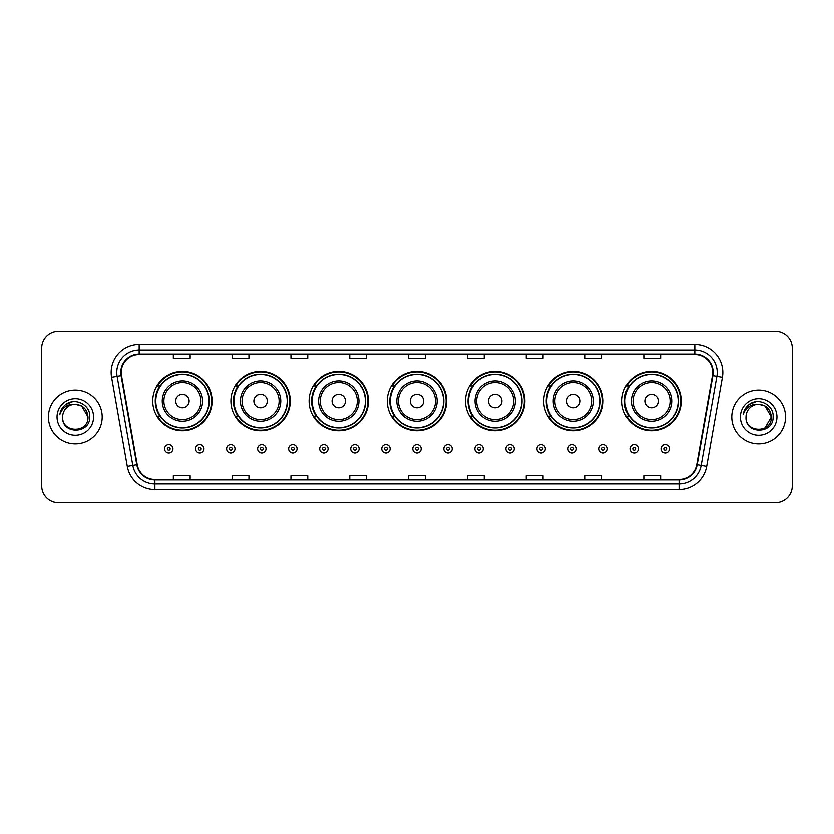 <?xml version="1.0" encoding="UTF-8"?>
<svg xmlns="http://www.w3.org/2000/svg" width="834" height="834" viewBox="0 0 834 834"><rect width="100%" height="100%" fill="white"/><g stroke="black" fill="none" stroke-linecap="round" stroke-linejoin="round"><path stroke-width="1.25" d="M621.903 401.091A29.69 29.69 0 0 0 651.594 430.782A29.69 29.69 0 0 0 681.274 401.091A29.69 29.69 0 0 0 651.594 371.401A29.69 29.69 0 0 0 621.903 401.091M543.705 401.091A29.69 29.69 0 0 0 573.396 430.782A29.69 29.69 0 0 0 603.086 401.091A29.69 29.69 0 0 0 573.396 371.401A29.69 29.69 0 0 0 543.705 401.091M465.508 401.091A29.69 29.69 0 0 0 495.198 430.782A29.69 29.69 0 0 0 524.888 401.091A29.69 29.69 0 0 0 495.198 371.401A29.69 29.69 0 0 0 465.508 401.091M387.31 401.091A29.69 29.69 0 0 0 417 430.782A29.69 29.69 0 0 0 446.69 401.091A29.69 29.69 0 0 0 417 371.401A29.69 29.69 0 0 0 387.31 401.091M309.112 401.091A29.69 29.69 0 0 0 338.802 430.782A29.69 29.69 0 0 0 368.492 401.091A29.69 29.69 0 0 0 338.802 371.401A29.69 29.69 0 0 0 309.112 401.091M230.914 401.091A29.69 29.69 0 0 0 260.604 430.782A29.69 29.69 0 0 0 290.295 401.091A29.69 29.69 0 0 0 260.604 371.401A29.69 29.69 0 0 0 230.914 401.091M152.726 401.091A29.69 29.69 0 0 0 182.406 430.782A29.69 29.69 0 0 0 212.097 401.091A29.69 29.69 0 0 0 182.406 371.401A29.69 29.69 0 0 0 152.726 401.091M159.847 416.218A27.168 27.168 0 0 1 159.847 385.965M238.034 416.218A27.168 27.168 0 0 1 238.034 385.965M316.232 416.218A27.168 27.168 0 0 1 316.232 385.965M394.43 416.218A27.168 27.168 0 0 1 394.43 385.965M472.628 416.218A27.168 27.168 0 0 1 472.628 385.965M550.826 416.218A27.168 27.168 0 0 1 550.826 385.965M629.024 416.218A27.168 27.168 0 0 1 629.024 385.965M41.7 348.101L41.7 485.899A16.805 16.805 0 0 0 58.505 502.704L775.495 502.704A16.805 16.805 0 0 0 792.3 485.899L792.3 348.101A16.805 16.805 0 0 0 775.495 331.296L58.505 331.296A16.805 16.805 0 0 0 41.7 348.101L41.7 485.899M48.424 417A26.886 26.886 0 0 0 75.31 443.886A26.886 26.886 0 0 0 102.196 417A26.886 26.886 0 0 0 75.31 390.114A26.886 26.886 0 0 0 48.424 417A26.886 26.886 0 0 0 75.31 443.886A26.886 26.886 0 0 0 102.196 417A26.886 26.886 0 0 0 75.31 390.114A26.886 26.886 0 0 0 48.424 417M731.804 417A26.886 26.886 0 0 0 758.69 443.886A26.886 26.886 0 0 0 785.576 417A26.886 26.886 0 0 0 758.69 390.114A26.886 26.886 0 0 0 731.804 417A26.886 26.886 0 0 0 758.69 443.886A26.886 26.886 0 0 0 785.576 417A26.886 26.886 0 0 0 758.69 390.114A26.886 26.886 0 0 0 731.804 417M121.243 372.464A17.921 17.921 0 0 1 139.163 354.544L694.837 354.544A17.921 17.921 0 0 1 712.486 375.581L696.786 464.642A17.921 17.921 0 0 1 679.126 479.456L154.874 479.456A17.921 17.921 0 0 1 137.214 464.642L121.514 375.581A17.921 17.921 0 0 1 121.243 372.464M120.794 372.464A18.369 18.369 0 0 0 121.076 375.654L136.776 464.726A18.369 18.369 0 0 0 154.874 479.904L679.126 479.904A18.369 18.369 0 0 0 697.224 464.726L712.924 375.654A18.369 18.369 0 0 0 694.837 354.096L139.163 354.096A18.369 18.369 0 0 0 120.794 372.464M111.589 377.333A28.012 28.012 0 0 1 139.163 344.463L694.837 344.463A28.012 28.012 0 0 1 722.411 377.333L706.711 466.394A28.012 28.012 0 0 1 679.126 489.537L154.874 489.537A28.012 28.012 0 0 1 127.289 466.394L111.589 377.333L117.104 376.363A22.403 22.403 0 0 1 139.163 350.061L694.837 350.061A22.403 22.403 0 0 1 716.896 376.363L701.196 465.424A22.403 22.403 0 0 1 679.126 483.939L154.874 483.939A22.403 22.403 0 0 1 132.804 465.424L117.104 376.363A22.403 22.403 0 0 1 116.76 372.464M775.495 331.296L58.505 331.296M58.505 502.704L775.495 502.704M792.3 485.899L792.3 348.101M408.597 354.544L408.597 358.339L425.403 358.339L425.403 354.544M349.78 354.544L349.78 358.339L366.585 358.339L366.585 354.544M290.962 354.544L290.962 358.339L307.767 358.339L307.767 354.544M232.154 354.544L232.154 358.339L248.959 358.339L248.959 354.544M173.336 354.544L173.336 358.339L190.142 358.339L190.142 354.544M467.415 354.544L467.415 358.339L484.22 358.339L484.22 354.544M526.233 354.544L526.233 358.339L543.038 358.339L543.038 354.544M585.041 354.544L585.041 358.339L601.846 358.339L601.846 354.544M643.858 354.544L643.858 358.339L660.664 358.339L660.664 354.544M425.403 479.456L425.403 475.661L408.597 475.661L408.597 479.456M366.585 479.456L366.585 475.661L349.78 475.661L349.78 479.456M307.767 479.456L307.767 475.661L290.962 475.661L290.962 479.456M248.959 479.456L248.959 475.661L232.154 475.661L232.154 479.456M190.142 479.456L190.142 475.661L173.336 475.661L173.336 479.456M484.22 479.456L484.22 475.661L467.415 475.661L467.415 479.456M543.038 479.456L543.038 475.661L526.233 475.661L526.233 479.456M601.846 479.456L601.846 475.661L585.041 475.661L585.041 479.456M660.664 479.456L660.664 475.661L643.858 475.661L643.858 479.456M87.977 417C88.748 433.336 61.872 433.336 62.644 417C61.466 434.702 90.312 434.295 89.749 417C90.729 404.886 74.997 397.047 65.688 404.605C62.394 407.242 60.423 410.63 59.777 414.779C62.383 407.357 67.554 403.875 75.31 404.334L81.638 406.033L87.977 417C88.748 433.336 61.872 433.336 62.644 417C61.872 433.336 88.748 433.336 87.977 417C88.748 433.336 61.872 433.336 62.644 417C61.872 433.336 88.748 433.336 87.977 417L81.638 406.033L75.31 404.334L81.638 406.033L87.977 417C87.216 409.306 83.004 405.084 75.31 404.334A12.666 12.666 0 0 0 62.644 417M57.046 417A18.265 18.265 0 0 0 75.31 435.265A18.265 18.265 0 0 0 93.575 417A18.265 18.265 0 0 0 75.31 398.735A18.265 18.265 0 0 0 57.046 417M65.677 404.605L73.309 401.435M189.13 401.091A6.724 6.724 0 0 0 182.406 394.367A6.724 6.724 0 0 0 175.693 401.091A6.724 6.724 0 0 0 182.406 407.816A6.724 6.724 0 0 0 189.13 401.091M202.579 401.091A20.162 20.162 0 0 0 182.406 380.929A20.162 20.162 0 0 0 162.244 401.091A20.162 20.162 0 0 0 182.406 421.253A20.162 20.162 0 0 0 202.579 401.091A20.162 20.162 0 0 1 182.406 421.253A20.162 20.162 0 0 1 162.244 401.091M209.021 401.091A26.605 26.605 0 0 0 182.406 374.487A26.605 26.605 0 0 0 155.802 401.091A26.605 26.605 0 0 0 182.406 427.696A26.605 26.605 0 0 0 209.021 401.091M211.534 401.091A29.127 29.127 0 0 1 157.511 416.218L160.211 416.218A26.855 26.855 0 0 0 209.271 401.154A26.855 26.855 0 0 0 160.211 385.965L157.511 385.965A29.127 29.127 0 0 1 211.534 401.091M267.328 401.091A6.724 6.724 0 0 0 260.604 394.367A6.724 6.724 0 0 0 253.88 401.091A6.724 6.724 0 0 0 260.604 407.816A6.724 6.724 0 0 0 267.328 401.091M280.777 401.091A20.162 20.162 0 0 0 260.604 380.929A20.162 20.162 0 0 0 240.442 401.091A20.162 20.162 0 0 0 260.604 421.253A20.162 20.162 0 0 0 280.777 401.091A20.162 20.162 0 0 1 260.604 421.253A20.162 20.162 0 0 1 240.442 401.091M287.209 401.091A26.605 26.605 0 0 0 260.604 374.487A26.605 26.605 0 0 0 234 401.091A26.605 26.605 0 0 0 260.604 427.696A26.605 26.605 0 0 0 287.209 401.091M289.732 401.091A29.127 29.127 0 0 1 235.709 416.218L238.409 416.218A26.855 26.855 0 0 0 287.459 401.154A26.855 26.855 0 0 0 238.409 385.965L235.709 385.965A29.127 29.127 0 0 1 289.732 401.091M345.526 401.091A6.724 6.724 0 0 0 338.802 394.367A6.724 6.724 0 0 0 332.078 401.091A6.724 6.724 0 0 0 338.802 407.816A6.724 6.724 0 0 0 345.526 401.091M358.964 401.091A20.162 20.162 0 0 0 338.802 380.929A20.162 20.162 0 0 0 318.64 401.091A20.162 20.162 0 0 0 338.802 421.253A20.162 20.162 0 0 0 358.964 401.091A20.162 20.162 0 0 1 338.802 421.253A20.162 20.162 0 0 1 318.64 401.091M365.407 401.091A26.605 26.605 0 0 0 338.802 374.487A26.605 26.605 0 0 0 312.197 401.091A26.605 26.605 0 0 0 338.802 427.696A26.605 26.605 0 0 0 365.407 401.091M367.93 401.091A29.127 29.127 0 0 1 313.907 416.218L316.607 416.218A26.855 26.855 0 0 0 365.657 401.154A26.855 26.855 0 0 0 316.607 385.965L313.907 385.965A29.127 29.127 0 0 1 367.93 401.091M423.724 401.091A6.724 6.724 0 0 0 417 394.367A6.724 6.724 0 0 0 410.276 401.091A6.724 6.724 0 0 0 417 407.816A6.724 6.724 0 0 0 423.724 401.091M437.162 401.091A20.162 20.162 0 0 0 417 380.929A20.162 20.162 0 0 0 396.838 401.091A20.162 20.162 0 0 0 417 421.253A20.162 20.162 0 0 0 437.162 401.091A20.162 20.162 0 0 1 417 421.253A20.162 20.162 0 0 1 396.838 401.091M443.605 401.091A26.605 26.605 0 0 0 417 374.487A26.605 26.605 0 0 0 390.395 401.091A26.605 26.605 0 0 0 417 427.696A26.605 26.605 0 0 0 443.605 401.091M446.127 401.091A29.127 29.127 0 0 1 392.105 416.218L394.805 416.218A26.855 26.855 0 0 0 443.855 401.154A26.855 26.855 0 0 0 394.805 385.965L392.105 385.965A29.127 29.127 0 0 1 446.127 401.091M501.922 401.091A6.724 6.724 0 0 0 495.198 394.367A6.724 6.724 0 0 0 488.474 401.091A6.724 6.724 0 0 0 495.198 407.816A6.724 6.724 0 0 0 501.922 401.091M515.36 401.091A20.162 20.162 0 0 0 495.198 380.929A20.162 20.162 0 0 0 475.036 401.091A20.162 20.162 0 0 0 495.198 421.253A20.162 20.162 0 0 0 515.36 401.091A20.162 20.162 0 0 1 495.198 421.253A20.162 20.162 0 0 1 475.036 401.091M521.803 401.091A26.605 26.605 0 0 0 495.198 374.487A26.605 26.605 0 0 0 468.593 401.091A26.605 26.605 0 0 0 495.198 427.696A26.605 26.605 0 0 0 521.803 401.091M524.325 401.091A29.127 29.127 0 0 1 470.303 416.218L473.003 416.218A26.855 26.855 0 0 0 522.053 401.154A26.855 26.855 0 0 0 473.003 385.965L470.303 385.965A29.127 29.127 0 0 1 524.325 401.091M580.12 401.091A6.724 6.724 0 0 0 573.396 394.367A6.724 6.724 0 0 0 566.672 401.091A6.724 6.724 0 0 0 573.396 407.816A6.724 6.724 0 0 0 580.12 401.091M593.558 401.091A20.162 20.162 0 0 0 573.396 380.929A20.162 20.162 0 0 0 553.223 401.091A20.162 20.162 0 0 0 573.396 421.253A20.162 20.162 0 0 0 593.558 401.091A20.162 20.162 0 0 1 573.396 421.253A20.162 20.162 0 0 1 553.223 401.091M600 401.091A26.605 26.605 0 0 0 573.396 374.487A26.605 26.605 0 0 0 546.791 401.091A26.605 26.605 0 0 0 573.396 427.696A26.605 26.605 0 0 0 600 401.091M602.523 401.091A29.127 29.127 0 0 1 548.501 416.218L551.201 416.218A26.855 26.855 0 0 0 600.251 401.154A26.855 26.855 0 0 0 551.201 385.965L548.501 385.965A29.127 29.127 0 0 1 602.523 401.091M658.307 401.091A6.724 6.724 0 0 0 651.594 394.367A6.724 6.724 0 0 0 644.87 401.091A6.724 6.724 0 0 0 651.594 407.816A6.724 6.724 0 0 0 658.307 401.091M671.756 401.091A20.162 20.162 0 0 0 651.594 380.929A20.162 20.162 0 0 0 631.421 401.091A20.162 20.162 0 0 0 651.594 421.253A20.162 20.162 0 0 0 671.756 401.091A20.162 20.162 0 0 1 651.594 421.253A20.162 20.162 0 0 1 631.421 401.091M678.198 401.091A26.605 26.605 0 0 0 651.594 374.487A26.605 26.605 0 0 0 624.979 401.091A26.605 26.605 0 0 0 651.594 427.696A26.605 26.605 0 0 0 678.198 401.091M680.721 401.091A29.127 29.127 0 0 1 626.699 416.218L629.399 416.218A26.855 26.855 0 0 0 678.449 401.154A26.855 26.855 0 0 0 629.399 385.965L626.699 385.965A29.127 29.127 0 0 1 680.721 401.091M758.69 404.334C766.383 405.084 770.606 409.306 771.356 417L765.018 427.967L771.356 417C772.128 433.336 745.252 433.336 746.023 417C744.845 434.702 773.702 434.295 773.128 417C774.108 404.886 758.377 397.047 749.068 404.605C745.773 407.242 743.803 410.63 743.157 414.779C745.763 407.357 750.944 403.875 758.69 404.334L765.018 406.033L771.356 417C772.128 433.336 745.252 433.336 746.023 417C745.252 433.336 772.128 433.336 771.356 417L765.018 406.033L758.69 404.334L765.018 406.033L771.356 417L765.018 406.033L758.69 404.334A12.666 12.666 0 0 0 746.023 417M740.425 417A18.265 18.265 0 0 0 758.69 435.265A18.265 18.265 0 0 0 776.954 417A18.265 18.265 0 0 0 758.69 398.735A18.265 18.265 0 0 0 740.425 417M749.057 404.605L756.688 401.435M164.538 448.817A4.201 4.201 0 0 1 168.739 444.616A4.201 4.201 0 0 1 172.94 448.817A4.201 4.201 0 0 1 168.739 453.018A4.201 4.201 0 0 1 164.538 448.817A4.201 4.201 0 0 0 168.739 453.018A4.201 4.201 0 0 0 172.94 448.817M195.573 448.817A4.201 4.201 0 0 1 199.774 444.616A4.201 4.201 0 0 1 203.976 448.817A4.201 4.201 0 0 1 199.774 453.018A4.201 4.201 0 0 1 195.573 448.817A4.201 4.201 0 0 0 199.774 453.018A4.201 4.201 0 0 0 203.976 448.817M226.608 448.817A4.201 4.201 0 0 1 230.81 444.616A4.201 4.201 0 0 1 235.011 448.817A4.201 4.201 0 0 1 230.81 453.018A4.201 4.201 0 0 1 226.608 448.817A4.201 4.201 0 0 0 230.81 453.018A4.201 4.201 0 0 0 235.011 448.817M257.633 448.817A4.201 4.201 0 0 1 261.834 444.616A4.201 4.201 0 0 1 266.036 448.817A4.201 4.201 0 0 1 261.834 453.018A4.201 4.201 0 0 1 257.633 448.817A4.201 4.201 0 0 0 261.834 453.018A4.201 4.201 0 0 0 266.036 448.817M288.668 448.817A4.201 4.201 0 0 1 292.87 444.616A4.201 4.201 0 0 1 297.071 448.817A4.201 4.201 0 0 1 292.87 453.018A4.201 4.201 0 0 1 288.668 448.817A4.201 4.201 0 0 0 292.87 453.018A4.201 4.201 0 0 0 297.071 448.817M319.703 448.817A4.201 4.201 0 0 1 323.905 444.616A4.201 4.201 0 0 1 328.106 448.817A4.201 4.201 0 0 1 323.905 453.018A4.201 4.201 0 0 1 319.703 448.817A4.201 4.201 0 0 0 323.905 453.018A4.201 4.201 0 0 0 328.106 448.817M350.739 448.817A4.201 4.201 0 0 1 354.94 444.616A4.201 4.201 0 0 1 359.141 448.817A4.201 4.201 0 0 1 354.94 453.018A4.201 4.201 0 0 1 350.739 448.817A4.201 4.201 0 0 0 354.94 453.018A4.201 4.201 0 0 0 359.141 448.817M381.763 448.817A4.201 4.201 0 0 1 385.965 444.616A4.201 4.201 0 0 1 390.166 448.817A4.201 4.201 0 0 1 385.965 453.018A4.201 4.201 0 0 1 381.763 448.817A4.201 4.201 0 0 0 385.965 453.018A4.201 4.201 0 0 0 390.166 448.817M412.799 448.817A4.201 4.201 0 0 1 417 444.616A4.201 4.201 0 0 1 421.201 448.817A4.201 4.201 0 0 1 417 453.018A4.201 4.201 0 0 1 412.799 448.817A4.201 4.201 0 0 0 417 453.018A4.201 4.201 0 0 0 421.201 448.817M443.834 448.817A4.201 4.201 0 0 1 448.035 444.616A4.201 4.201 0 0 1 452.236 448.817A4.201 4.201 0 0 1 448.035 453.018A4.201 4.201 0 0 1 443.834 448.817A4.201 4.201 0 0 0 448.035 453.018A4.201 4.201 0 0 0 452.236 448.817M474.859 448.817A4.201 4.201 0 0 1 479.06 444.616A4.201 4.201 0 0 1 483.261 448.817A4.201 4.201 0 0 1 479.06 453.018A4.201 4.201 0 0 1 474.859 448.817A4.201 4.201 0 0 0 479.06 453.018A4.201 4.201 0 0 0 483.261 448.817M505.894 448.817A4.201 4.201 0 0 1 510.095 444.616A4.201 4.201 0 0 1 514.297 448.817A4.201 4.201 0 0 1 510.095 453.018A4.201 4.201 0 0 1 505.894 448.817A4.201 4.201 0 0 0 510.095 453.018A4.201 4.201 0 0 0 514.297 448.817M536.929 448.817A4.201 4.201 0 0 1 541.13 444.616A4.201 4.201 0 0 1 545.332 448.817A4.201 4.201 0 0 1 541.13 453.018A4.201 4.201 0 0 1 536.929 448.817A4.201 4.201 0 0 0 541.13 453.018A4.201 4.201 0 0 0 545.332 448.817M567.964 448.817A4.201 4.201 0 0 1 572.166 444.616A4.201 4.201 0 0 1 576.367 448.817A4.201 4.201 0 0 1 572.166 453.018A4.201 4.201 0 0 1 567.964 448.817A4.201 4.201 0 0 0 572.166 453.018A4.201 4.201 0 0 0 576.367 448.817M598.989 448.817A4.201 4.201 0 0 1 603.191 444.616A4.201 4.201 0 0 1 607.392 448.817A4.201 4.201 0 0 1 603.191 453.018A4.201 4.201 0 0 1 598.989 448.817A4.201 4.201 0 0 0 603.191 453.018A4.201 4.201 0 0 0 607.392 448.817M630.024 448.817A4.201 4.201 0 0 1 634.226 444.616A4.201 4.201 0 0 1 638.427 448.817A4.201 4.201 0 0 1 634.226 453.018A4.201 4.201 0 0 1 630.024 448.817A4.201 4.201 0 0 0 634.226 453.018A4.201 4.201 0 0 0 638.427 448.817M661.06 448.817A4.201 4.201 0 0 1 665.261 444.616A4.201 4.201 0 0 1 669.462 448.817A4.201 4.201 0 0 1 665.261 453.018A4.201 4.201 0 0 1 661.06 448.817A4.201 4.201 0 0 0 665.261 453.018A4.201 4.201 0 0 0 669.462 448.817M694.837 344.463L694.837 354.096M117.104 376.363L121.076 375.654M154.874 489.537L154.874 479.904M679.126 479.904L679.126 489.537M697.224 464.726L706.711 466.394M127.289 466.394L136.776 464.726M712.924 375.654L722.411 377.333M139.163 344.463L139.163 354.096M200.931 401.091A18.525 18.525 0 0 0 182.406 382.566A18.525 18.525 0 0 0 163.881 401.091A18.525 18.525 0 0 0 182.406 419.617A18.525 18.525 0 0 0 200.931 401.091M279.129 401.091A18.525 18.525 0 0 0 260.604 382.566A18.525 18.525 0 0 0 242.079 401.091A18.525 18.525 0 0 0 260.604 419.617A18.525 18.525 0 0 0 279.129 401.091M357.327 401.091A18.525 18.525 0 0 0 338.802 382.566A18.525 18.525 0 0 0 320.277 401.091A18.525 18.525 0 0 0 338.802 419.617A18.525 18.525 0 0 0 357.327 401.091M435.525 401.091A18.525 18.525 0 0 0 417 382.566A18.525 18.525 0 0 0 398.475 401.091A18.525 18.525 0 0 0 417 419.617A18.525 18.525 0 0 0 435.525 401.091M513.723 401.091A18.525 18.525 0 0 0 495.198 382.566A18.525 18.525 0 0 0 476.673 401.091A18.525 18.525 0 0 0 495.198 419.617A18.525 18.525 0 0 0 513.723 401.091M591.921 401.091A18.525 18.525 0 0 0 573.396 382.566A18.525 18.525 0 0 0 554.871 401.091A18.525 18.525 0 0 0 573.396 419.617A18.525 18.525 0 0 0 591.921 401.091M670.119 401.091A18.525 18.525 0 0 0 651.594 382.566A18.525 18.525 0 0 0 633.069 401.091A18.525 18.525 0 0 0 651.594 419.617A18.525 18.525 0 0 0 670.119 401.091M170.146 448.817A1.397 1.397 0 0 0 168.739 447.42A1.397 1.397 0 0 0 167.342 448.817A1.397 1.397 0 0 0 168.739 450.214A1.397 1.397 0 0 0 170.146 448.817M201.171 448.817A1.397 1.397 0 0 0 199.774 447.42A1.397 1.397 0 0 0 198.377 448.817A1.397 1.397 0 0 0 199.774 450.214A1.397 1.397 0 0 0 201.171 448.817M232.206 448.817A1.397 1.397 0 0 0 230.81 447.42A1.397 1.397 0 0 0 229.402 448.817A1.397 1.397 0 0 0 230.81 450.214A1.397 1.397 0 0 0 232.206 448.817M263.242 448.817A1.397 1.397 0 0 0 261.834 447.42A1.397 1.397 0 0 0 260.437 448.817A1.397 1.397 0 0 0 261.834 450.214A1.397 1.397 0 0 0 263.242 448.817M294.266 448.817A1.397 1.397 0 0 0 292.87 447.42A1.397 1.397 0 0 0 291.473 448.817A1.397 1.397 0 0 0 292.87 450.214A1.397 1.397 0 0 0 294.266 448.817M325.302 448.817A1.397 1.397 0 0 0 323.905 447.42A1.397 1.397 0 0 0 322.508 448.817A1.397 1.397 0 0 0 323.905 450.214A1.397 1.397 0 0 0 325.302 448.817M356.337 448.817A1.397 1.397 0 0 0 354.94 447.42A1.397 1.397 0 0 0 353.533 448.817A1.397 1.397 0 0 0 354.94 450.214A1.397 1.397 0 0 0 356.337 448.817M387.372 448.817A1.397 1.397 0 0 0 385.965 447.42A1.397 1.397 0 0 0 384.568 448.817A1.397 1.397 0 0 0 385.965 450.214A1.397 1.397 0 0 0 387.372 448.817M418.397 448.817A1.397 1.397 0 0 0 417 447.42A1.397 1.397 0 0 0 415.603 448.817A1.397 1.397 0 0 0 417 450.214A1.397 1.397 0 0 0 418.397 448.817M449.432 448.817A1.397 1.397 0 0 0 448.035 447.42A1.397 1.397 0 0 0 446.628 448.817A1.397 1.397 0 0 0 448.035 450.214A1.397 1.397 0 0 0 449.432 448.817M480.467 448.817A1.397 1.397 0 0 0 479.06 447.42A1.397 1.397 0 0 0 477.663 448.817A1.397 1.397 0 0 0 479.06 450.214A1.397 1.397 0 0 0 480.467 448.817M511.492 448.817A1.397 1.397 0 0 0 510.095 447.42A1.397 1.397 0 0 0 508.698 448.817A1.397 1.397 0 0 0 510.095 450.214A1.397 1.397 0 0 0 511.492 448.817M542.527 448.817A1.397 1.397 0 0 0 541.13 447.42A1.397 1.397 0 0 0 539.734 448.817A1.397 1.397 0 0 0 541.13 450.214A1.397 1.397 0 0 0 542.527 448.817M573.563 448.817A1.397 1.397 0 0 0 572.166 447.42A1.397 1.397 0 0 0 570.758 448.817A1.397 1.397 0 0 0 572.166 450.214A1.397 1.397 0 0 0 573.563 448.817M604.598 448.817A1.397 1.397 0 0 0 603.191 447.42A1.397 1.397 0 0 0 601.794 448.817A1.397 1.397 0 0 0 603.191 450.214A1.397 1.397 0 0 0 604.598 448.817M635.623 448.817A1.397 1.397 0 0 0 634.226 447.42A1.397 1.397 0 0 0 632.829 448.817A1.397 1.397 0 0 0 634.226 450.214A1.397 1.397 0 0 0 635.623 448.817M666.658 448.817A1.397 1.397 0 0 0 665.261 447.42A1.397 1.397 0 0 0 663.854 448.817A1.397 1.397 0 0 0 665.261 450.214A1.397 1.397 0 0 0 666.658 448.817"/></g></svg>
